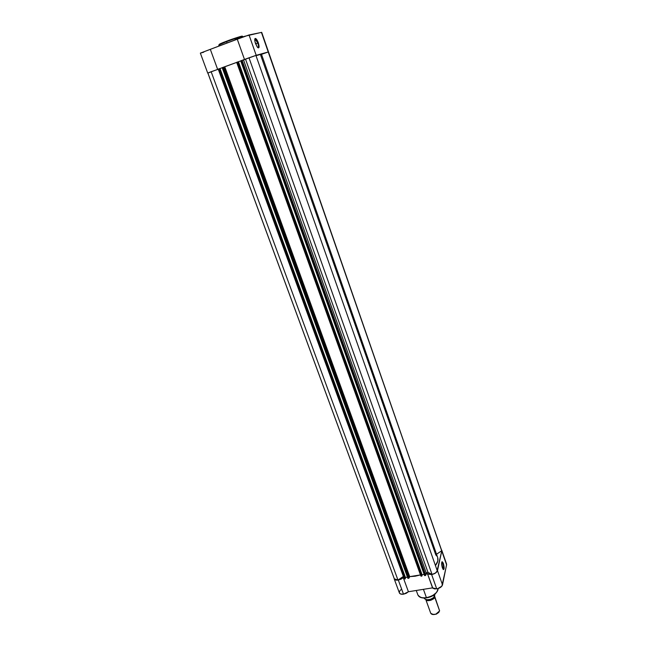 <?xml version="1.0" encoding="UTF-8"?>
<svg xmlns="http://www.w3.org/2000/svg" width="647" height="647" viewBox="0 0 647 647"><rect width="100%" height="100%" fill="white"/><g stroke="black" fill="none" stroke-linecap="round" stroke-linejoin="round"><path stroke-width="0.97" d="M257.797 43.042C256.827 40.486 255.897 39.152 255.023 39.046L257.797 43.042L255.622 43.85L257.797 43.042C258.703 45.937 258.711 47.466 257.829 47.635C258.711 47.466 258.703 45.937 257.797 43.042L258.347 42.856L257.797 43.042M255.508 43.535C254.578 40.599 254.497 38.893 255.282 38.432C256.244 38.553 257.263 40.025 258.347 42.856L259.01 47.441L258.29 47.918L257.11 46.802L254.975 41.683L255.023 38.585L256.341 39.063L258.347 42.856C259.56 47.223 259.261 48.679 257.433 47.223L255.508 43.535M242.132 36.321L241.719 36.564C245.504 34.614 230.615 39.564 226.571 41.206L226.587 41.634C230.13 40.235 242.471 35.981 242.787 36.434C241.185 36.523 235.783 38.262 226.587 41.634L227.089 43.042L226.587 41.634L218.726 45.047L226.571 41.206C221.209 43.195 218.904 44.279 219.632 44.473M207.711 73.079L200.352 53.127L210.324 49.35L217.651 69.407L218.225 69.197L207.857 73.062L217.651 69.407L210.324 49.35L237.279 39.216L244.517 59.54L256.204 55.319L249.03 34.946L237.279 39.216L244.517 59.54L242.989 60.098L256.204 55.319L249.03 34.946L261.712 32.366L441.691 550.783L261.42 32.382L244.712 36.289L200.36 53.111M268.384 51.986L256.204 55.319L268.238 51.986L261.501 54.324L268.23 52.003L441.472 549.893M200.368 53.143L203.756 52.189M225.512 41.61L219.568 44.093M241.614 36.208L240.635 36.45M240.005 36.62L229.96 39.96M228.812 40.373L227.679 40.793M242.957 36.911L242.787 36.434L234.829 39.879M421.278 576.218L237.028 62.201L237.554 62.007L421.755 576.137L421.278 576.218L422.087 575.717L237.764 61.926L421.755 576.137L237.554 62.007L236.665 62.347L421.278 576.218M207.857 73.014L211.148 71.712L397.962 580.052L403.372 576.428L397.962 580.052L211.148 71.712L207.849 73.03L394.306 578.806L397.962 580.052L395.115 579.68L394.379 578.968L207.889 73.03M211.148 71.712L218.241 69.261L211.148 71.712M404.254 578.758L218.233 69.124L219.066 68.8L405.111 578.887L404.642 578.96L218.549 68.986L219.422 68.679L405.378 578.701L219.584 68.631L405.378 578.701L219.066 68.8L405.2 578.863L404.642 578.96L218.549 68.986L404.262 578.855L218.233 69.124M405.297 578.062L219.996 68.533L219.592 68.647L219.996 68.533L405.459 577.472L407.456 577.14L405.459 577.472L405.297 578.062M222.212 67.725L219.996 68.533L222.212 67.725M222.188 67.66L407.885 578.337L222.366 67.587L222.883 67.393L408.548 578.321L408.079 578.394L409.025 578.07L409.608 576.647L415.172 576.202L420.469 574.924L409.713 576.639L409.09 577.957L223.587 67.151L236.681 62.403L224.768 66.787L409.713 576.639L224.768 66.787L224.355 66.932L409.381 576.825L224.355 66.932L222.883 67.393L223.587 67.151L409.09 577.957L408.548 578.321L222.883 67.393L222.188 67.66L407.885 578.289M421.933 575.288L238.072 61.861L240.733 60.915L238.436 61.756L422.062 574.73L424.133 574.382L422.062 574.73L421.933 575.288M240.708 60.85L424.561 575.587L240.894 60.778L241.428 60.583L425.241 575.563L424.764 575.644L425.419 575.515L425.775 575.207L242.124 60.341L243.531 59.945L426.292 572.999L425.775 575.207L426.292 572.999L243.531 59.945L245.553 59.225L427.974 572.344L426.292 572.999L427.772 572.28L432.05 574.431L249.006 57.793L245.553 59.225L427.974 572.344L432.05 574.431C434.784 573.735 436.539 572.546 437.307 570.864L255.913 55.416L249.006 57.793L432.05 574.431L435.423 573.024L437.307 570.864L255.913 55.416L249.006 57.793L241.428 60.583L242.124 60.341L425.775 575.207L425.241 575.563L241.428 60.583L240.708 60.85L424.561 575.539M437.679 557.56L437.825 560.941L435.439 565.559C437.728 562.631 438.472 559.962 437.679 557.56L261.445 54.146L256.01 55.707L261.445 54.146M436.515 554.244L441.691 550.783L436.515 554.244M261.234 54.308L260.498 54.663L435.795 554.9M436.984 556.202L435.835 554.964M236.697 62.338L420.89 576.097M443.106 569.384C443.874 568.762 443.826 566.869 442.96 563.723L443.373 563.44C444.449 567.807 444.368 569.789 443.114 569.384L441.642 563.488L442.006 561.766L443.138 562.841L444.125 568.503L443.381 569.643L442.419 567.961C441.497 564.661 441.408 562.567 442.152 561.685L443.373 563.44L442.96 563.723C443.826 566.869 443.874 568.762 443.106 569.384L443.114 569.384M426.591 597.836L426.413 597.65C422.879 598.491 420.032 597.585 417.881 594.925C419.005 597.302 421.852 598.216 426.413 597.65L423.429 589.336L426.413 597.65C433.603 595.944 437.485 592.911 438.059 588.56C438.318 593.493 429.584 597.569 426.413 597.65L426.624 597.763C429.964 597.521 433.344 595.636 436.782 592.11M441.65 563.941L442.96 563.723L441.65 563.941M442.508 584.888L437.485 570.605C436.765 572.546 434.816 573.873 431.646 574.576L436.717 588.883C439.879 588.188 441.804 586.853 442.508 584.888L446.64 564.41L441.772 550.977L436.838 571.867L434.63 573.574L431.646 574.576L426.09 573.857L427.465 573.63L432.811 588.188L434.719 588.94L437.736 588.657L441.869 586.158L446.608 564.888L441.772 550.977L437.485 570.605L442.508 584.888M408.419 591.738L403.267 577.634L398.317 580.076L403.502 594.181L408.419 591.738L432.536 587.872L436.717 588.883L431.646 574.576L427.465 573.63L432.536 587.872L408.419 591.738L403.267 577.634L401.075 579.178L398.317 580.076L395.39 579.914L394.193 578.847C394.727 579.963 396.101 580.367 398.317 580.076L403.502 594.181L406.243 593.299L408.419 591.738M441.731 550.152L446.567 564.047M403.785 577.545L403.267 577.634L403.785 577.545M401.326 589.425L400.161 590.436M399.749 590.97L399.288 592.539M399.369 592.887L400.582 593.995L403.502 594.181C401.294 594.464 399.919 594.035 399.369 592.895L394.193 578.855M422.216 597.755L425.677 597.877M427.586 597.577L432.269 595.871L436.442 592.563M441.788 562.162L442.96 563.723L441.788 562.162M439.62 610.905L435.819 614.181C433.166 614.893 431.46 614.561 430.7 613.186C433.846 615.378 436.822 614.618 439.62 610.905L434.687 597.044C435.698 598.75 427.02 602.462 425.863 599.64C429.212 601.403 432.156 600.537 434.687 597.044L439.62 610.905L434.566 595.992M438.812 612.394L436.321 614.149L432.568 614.48L436.272 614.165L438.949 612.191M426.705 599.785L430.546 599.365L433.935 597.359M434.307 597.019L434.913 594.35L434.307 597.019L433.619 595.167L434.258 596.971C430.376 600.052 427.069 600.57 424.335 598.532L424.157 598.03L424.335 598.532C427.069 600.57 430.376 600.052 434.258 596.971L434.283 597.011C430.457 600.149 427.141 600.659 424.343 598.548L424.367 598.572M426.147 599.664C428.508 600.141 430.87 599.575 433.239 597.957M255.023 39.046L255.282 38.432M218.848 44.902L219.09 46.058M254.748 39.451L255.492 39.176M261.712 32.366L268.513 51.938M255.08 39.33L254.894 38.796M438.076 588.56C436.911 593.703 433.069 596.793 426.535 597.844C421.973 598.418 419.094 597.448 417.881 594.925L416.272 590.485M441.861 562.138L442.152 561.685M430.7 613.186L425.823 599.623"/></g></svg>
